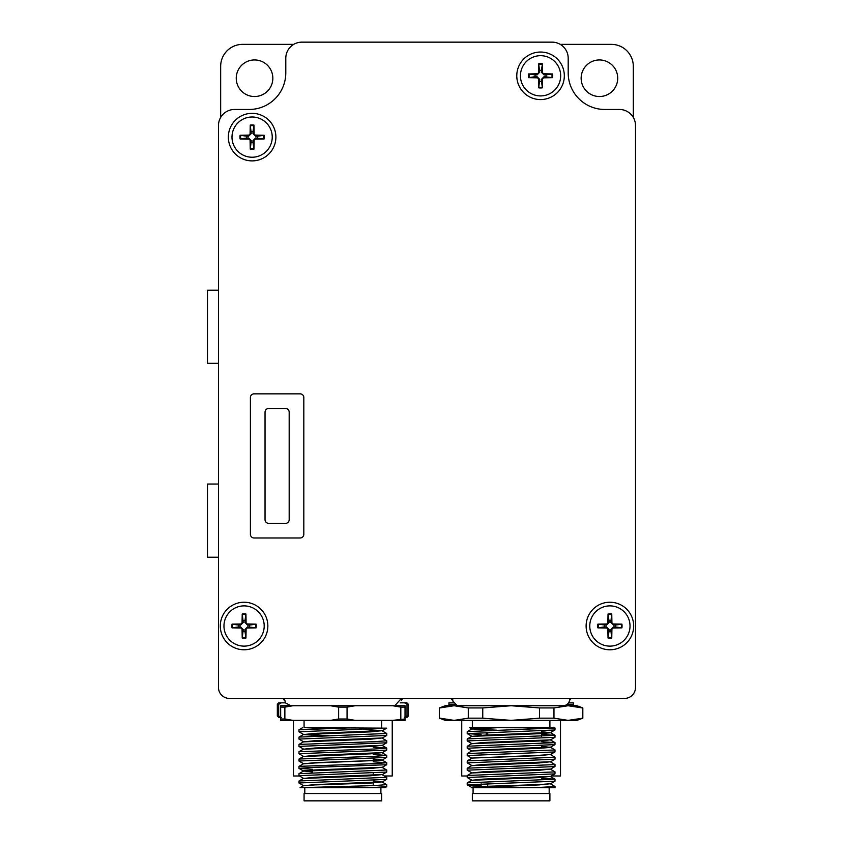 <?xml version="1.0" encoding="UTF-8"?>
<svg xmlns="http://www.w3.org/2000/svg" width="843" height="843" viewBox="0 0 843 843"><rect width="100%" height="100%" fill="white"/><g stroke="black" fill="none" stroke-linecap="round" stroke-linejoin="round"><path stroke-width="1.26" d="M635.506 125.554A16.091 16.091 0 0 0 619.405 109.464L604.768 109.464A36.586 36.586 0 0 1 568.193 72.877L568.193 58.241A16.091 16.091 0 0 0 552.091 42.15L301.878 42.15A16.091 16.091 0 0 0 285.788 58.241L285.788 72.877A36.586 36.586 0 0 1 249.201 109.464L234.565 109.464A16.091 16.091 0 0 0 218.474 125.554L218.474 687.445A10.97 10.97 0 0 0 229.444 698.425L624.526 698.425A10.97 10.97 0 0 0 635.506 687.445L635.506 125.554L635.506 687.445M633.304 117.44L633.304 66.312A21.95 21.95 0 0 0 611.354 44.363L560.237 44.363M293.733 44.363L242.615 44.363A21.95 21.95 0 0 0 220.666 66.312L220.666 117.44M599.436 96.523A18.293 18.293 0 0 0 617.719 78.23A18.293 18.293 0 0 0 599.436 59.948A18.293 18.293 0 0 0 581.143 78.23A18.293 18.293 0 0 0 599.436 96.523M272.837 78.23A18.293 18.293 0 0 0 245.397 62.393A18.293 18.293 0 0 0 245.397 94.079A18.293 18.293 0 0 0 272.837 78.23M300.161 537.982A3.657 3.657 0 0 0 303.817 534.325L303.817 397.506A3.657 3.657 0 0 0 300.161 393.85L254.07 393.85A3.657 3.657 0 0 0 250.403 397.506L250.403 534.325A3.657 3.657 0 0 0 254.07 537.982L300.161 537.982M265.039 519.688A3.657 3.657 0 0 0 268.696 523.345L285.524 523.345A3.657 3.657 0 0 0 289.181 519.688L289.181 412.143A3.657 3.657 0 0 0 285.524 408.486L268.696 408.486A3.657 3.657 0 0 0 265.039 412.143L265.039 519.688M633.673 626.001A23.783 23.783 0 0 0 598.003 605.411A23.783 23.783 0 0 0 598.003 646.602A23.783 23.783 0 0 0 633.673 626.001M568.193 58.241L568.193 72.877A36.586 36.586 0 0 0 604.768 109.464M552.091 42.15L301.878 42.15M234.565 109.464L249.201 109.464A36.586 36.586 0 0 0 285.788 72.877M218.474 125.554L218.474 687.445M229.444 698.425L624.526 698.425M267.853 626.001A23.783 23.783 0 0 0 232.194 605.411A23.783 23.783 0 0 0 232.194 646.602A23.783 23.783 0 0 0 267.853 626.001M564.325 75.807A23.783 23.783 0 0 0 528.666 55.216A23.783 23.783 0 0 0 528.666 96.397A23.783 23.783 0 0 0 564.325 75.807M275.893 137.114A23.783 23.783 0 0 0 240.223 116.524A23.783 23.783 0 0 0 240.223 157.704A23.783 23.783 0 0 0 275.893 137.114M218.474 363.333L207.494 363.333L207.494 290.171L218.474 290.171M218.474 557.212L207.494 557.212L207.494 484.051L218.474 484.051M323.638 728.521L305.292 727.688L386.705 728.162L298.949 731.766L303.385 734.358M310.203 727.688L314.913 727.899M320.593 735.739L303.385 734.548L370.783 731.861L382.353 730.639L314.913 733.389L303.343 734.58M362.058 729.406L382.353 730.639M303.701 734.453L328.496 735.697M382.311 738.215L386.747 740.797L373.902 741.714L298.991 744.411L303.385 741.872L370.783 739.185L382.353 737.962L314.913 740.702L303.343 741.924M373.217 747.183L386.747 748.12L373.902 749.027L298.991 751.724L303.385 749.185L370.783 746.498L382.353 745.307M303.385 748.984L298.949 746.403L386.705 742.788L382.311 745.328L314.913 748.015L303.343 749.216M373.217 754.496L386.747 755.433L373.892 756.35L298.991 759.037L303.385 756.498L370.783 753.811L382.353 752.62M303.385 756.308L298.949 753.716L386.705 750.112L382.311 752.651L314.913 755.339L303.343 756.529M373.217 761.809L386.747 762.746L373.892 763.663L298.991 766.361L303.385 763.821L314.913 762.957L382.353 760.217L314.913 762.652L303.343 763.842M381.995 760.059L373.217 759.406M373.217 759.1L382.353 759.912M312.49 771.998L303.343 770.881L314.913 769.965L382.311 767.278L386.705 764.738L386.747 762.746M386.684 770.007L298.991 773.674L303.385 771.134L370.783 768.447L382.353 767.256M303.701 771.039L312.49 771.693M386.674 777.32L298.991 780.987L303.385 778.447L370.783 775.76L382.353 774.538L314.913 777.288L303.343 778.479M386.674 784.633L373.881 785.613L300.076 787.678L303.385 785.771L314.913 784.907L370.783 783.073L382.353 781.861L314.913 784.601L303.343 785.792M373.217 781.05L382.353 781.861M354.492 727.688L298.991 729.775L298.949 731.766M342.848 737.256L386.705 735.475L386.747 733.484L298.991 737.088L298.949 739.079L342.848 737.256M382.311 730.892L386.747 733.484M386.705 742.788L386.747 740.797M303.385 741.671L298.949 739.079M386.705 750.112L386.747 748.12M298.991 744.411L298.949 746.403M303.385 763.621L298.949 761.029L386.705 757.425L386.747 755.433M298.991 751.724L298.949 753.716M312.49 769.29L298.949 768.352L311.815 767.436L386.705 764.738M298.991 759.037L298.949 761.029M303.385 778.258L298.949 775.665L386.705 772.062L386.747 770.07M298.991 766.361L298.949 768.352M303.385 785.571L298.949 782.978L386.705 779.375L386.747 777.383M298.991 773.674L298.949 775.665M370.225 787.678L386.705 786.688L384.988 787.678L306.03 787.678M386.705 786.688L386.747 784.696M298.991 780.987L298.949 782.978M304.07 800.85L381.626 800.85L381.626 793.537L304.07 793.537L304.07 800.85M380.899 793.537L380.899 787.678M381.626 727.688L381.626 720.375M338.633 718.995L338.633 707.108L347.063 707.108L347.063 718.995L338.633 718.995L330.498 720.375L405.04 720.375L405.04 718.995L392.69 720.375M347.063 718.995L355.198 720.375M327.242 735.739L312.49 735.739M400.825 718.995L400.825 707.108L405.04 707.108L405.04 705.739L293.016 705.739L284.871 707.108L284.871 718.995L280.666 718.995L280.666 720.375L330.498 720.375M392.69 705.739L400.825 707.108M347.063 707.108L355.198 705.739M330.498 705.739L338.633 707.108M284.871 718.995L293.016 720.375M280.666 718.995L280.666 705.739L293.016 705.739M405.04 707.108L405.04 718.995M284.871 707.108L280.666 707.108M471.669 728.868L469.614 727.688L497.897 727.688L471.669 729.069L467.222 731.65L467.222 733.6L554.979 729.985L555.021 727.994L467.275 731.608M488.866 727.688L471.616 729.09M541.491 731.966L550.279 732.63M541.491 731.661L550.637 732.778L539.056 733.695L471.669 736.382L467.222 738.974L467.222 740.913L554.979 737.309L555.021 735.317L467.275 738.921M471.975 728.963L496.769 730.207M550.637 732.472L483.187 735.212L471.616 736.413M550.637 739.817L539.056 741.008L471.669 743.695L467.222 746.287L467.222 748.226L554.979 744.622L555.021 742.63L467.275 746.234M554.979 737.309L550.584 739.848L483.187 742.535L471.616 743.726M541.491 746.297L550.637 747.414L539.056 748.321L471.669 751.018L467.222 753.6L467.222 755.549L554.979 751.935L555.021 749.943L467.275 753.558M550.637 747.109L483.187 749.848L471.616 751.039M550.637 754.453L539.056 755.644L471.616 758.078L539.056 755.339L550.584 754.474L554.979 751.935M471.616 765.676L483.187 764.485L550.637 761.735L539.056 762.957L471.669 765.644L467.222 768.236L467.222 770.175L554.979 766.572L555.021 764.58L467.275 768.184M471.616 772.989L483.187 771.798L550.637 769.058L539.056 770.27L471.669 772.968L467.222 775.549L467.222 777.499L554.979 773.885L555.021 771.893L467.275 775.497M550.637 776.403L539.056 777.594L471.669 780.281L467.222 782.873L467.222 784.812L554.979 781.198L555.021 779.206L467.275 782.82M554.979 773.885L550.584 776.424L483.187 779.111L471.616 780.302M550.637 783.716L539.056 784.907L471.627 787.678L535.031 787.678L555.021 786.53L555.021 787.678L535.031 787.678M554.979 781.198L550.584 783.737L539.056 784.601L483.187 786.435C472.691 786.856 469.382 787.267 473.271 787.678M549.899 720.375L549.899 727.688L497.897 727.688L555.021 727.994M481.132 734.548L467.222 733.6M541.491 734.369L555.021 735.317M471.669 743.505L467.222 740.913M541.491 741.692L555.021 742.63M471.669 750.818L467.222 748.226M550.584 747.351L555.021 749.943M555.021 759.206L555.021 757.256L467.275 760.871L467.222 762.862L555.021 759.206M471.669 758.131L467.222 755.549M550.584 754.675L555.021 757.256M471.669 765.455L467.222 762.862M550.584 761.988L555.021 764.58M471.669 772.768L467.222 770.175M550.584 769.301L555.021 771.893M471.669 780.081L467.222 777.499M541.491 778.268L555.021 779.206M481.132 785.76L467.222 784.812M550.584 783.937L555.021 786.53M563.071 705.739A6.586 6.586 0 0 0 569.615 698.425M473.081 793.537L473.081 787.678L511.121 787.678M472.343 800.85L549.899 800.85L549.899 793.537L472.343 793.537L472.343 800.85M539.499 718.173L511.121 720.375L576.97 720.375L582.829 718.173L568.15 720.375L553.967 718.173L539.499 718.173L539.499 707.93L511.121 705.739L445.283 705.739L439.424 707.93L439.424 718.173L439.424 707.93M582.334 718.173L582.829 707.93L576.97 705.739L511.121 705.739L482.754 707.93L468.286 707.93L454.103 705.739L439.909 707.93M487.718 786.256L487.718 783.642L487.718 786.256M483.745 730.618L481.132 730.702M487.718 732.43L487.718 735.043M582.334 707.93L568.15 705.739L553.967 707.93L539.499 707.93M482.754 707.93L482.754 718.173L468.286 718.173L468.286 707.93M468.286 718.173L454.103 720.375L439.909 718.173M553.967 707.93L553.967 718.173M439.424 718.173L445.283 720.375L511.121 720.375L482.754 718.173M243.184 620.574A5.501 5.501 0 0 1 244.976 620.574L245.935 613.978A12.171 12.171 0 0 0 242.226 613.978L243.227 622.471L240.54 625.158L238.653 625.106A5.501 5.501 0 0 0 238.653 626.907L232.057 627.866L240.518 628.024L240.54 626.855L243.227 629.542L242.226 638.035L242.057 629.573A1.57 1.57 0 0 0 240.518 628.024M242.226 613.978L242.057 622.44A1.57 1.57 0 0 1 240.518 623.978L232.057 624.147L238.653 625.106M243.184 631.439A5.501 5.501 0 0 0 244.976 631.439L245.935 638.035L246.103 629.573L244.934 629.542L247.621 626.855L256.103 627.866L247.642 628.024A1.57 1.57 0 0 0 246.103 629.573M249.507 626.907A5.501 5.501 0 0 0 249.507 625.106L256.103 624.147L247.642 623.978L247.621 625.158L244.934 622.471L244.976 620.574M245.935 613.978L246.103 622.44A1.57 1.57 0 0 0 247.642 623.978M249.507 625.106L247.621 625.158M244.976 631.439L244.934 629.542M238.653 626.907L240.54 626.855M244.08 605.885A20.116 20.116 0 0 1 264.196 626.001A20.116 20.116 0 0 1 244.08 646.128A20.116 20.116 0 0 1 223.964 626.001A20.116 20.116 0 0 1 244.08 605.885M610.796 631.439A5.501 5.501 0 0 1 608.994 631.439L608.035 638.035A12.171 12.171 0 0 0 611.755 638.035L610.743 629.542L613.43 626.855L615.327 626.907A5.501 5.501 0 0 0 615.327 625.106L621.923 624.147L613.462 623.978L613.43 625.158L610.743 622.471L611.755 613.978L611.923 622.44A1.57 1.57 0 0 0 613.462 623.978M611.755 638.035L611.923 629.573A1.57 1.57 0 0 1 613.462 628.024L621.923 627.866L615.327 626.907M610.796 620.574A5.501 5.501 0 0 0 608.994 620.574L608.035 613.978L607.866 622.44L609.046 622.471L606.359 625.158L597.866 624.147L606.328 623.978A1.57 1.57 0 0 0 607.866 622.44M604.463 625.106A5.501 5.501 0 0 0 604.463 626.907L597.866 627.866L606.328 628.024L606.359 626.855L609.046 629.542L608.994 631.439M608.035 638.035L607.866 629.573A1.57 1.57 0 0 0 606.328 628.024M604.463 626.907L606.359 626.855M608.994 620.574L609.046 622.471M615.327 625.106L613.43 625.158M609.889 646.128A20.116 20.116 0 0 1 589.773 626.001A20.116 20.116 0 0 1 609.889 605.885A20.116 20.116 0 0 1 630.016 626.001A20.116 20.116 0 0 1 609.889 646.128M539.657 70.369A5.501 5.501 0 0 1 541.448 70.369L542.407 63.783A12.171 12.171 0 0 0 538.698 63.783L539.699 72.266L537.012 74.953L535.126 74.911A5.501 5.501 0 0 0 535.126 76.702L528.529 77.661L536.991 77.83L537.012 76.65L539.699 79.347L538.698 87.83L538.529 79.368A1.57 1.57 0 0 0 536.991 77.83M538.698 63.783L538.529 72.245A1.57 1.57 0 0 1 536.991 73.784L528.529 73.952L535.126 74.911M539.657 81.234A5.501 5.501 0 0 0 541.448 81.234L542.407 87.83L542.576 79.368L541.406 79.347L544.093 76.65L552.576 77.661L544.114 77.83A1.57 1.57 0 0 0 542.576 79.368M545.979 76.702A5.501 5.501 0 0 0 545.979 74.911L552.576 73.952L544.114 73.784L544.093 74.953L541.406 72.266L541.448 70.369M542.407 63.783L542.576 72.245A1.57 1.57 0 0 0 544.114 73.784M545.979 74.911L544.093 74.953M541.448 81.234L541.406 79.347M535.126 76.702L537.012 76.65M540.553 55.68A20.116 20.116 0 0 1 560.669 75.807A20.116 20.116 0 0 1 540.553 95.923A20.116 20.116 0 0 1 520.437 75.807A20.116 20.116 0 0 1 540.553 55.68M251.214 131.687A5.501 5.501 0 0 1 253.016 131.687L253.964 125.091A12.171 12.171 0 0 0 250.255 125.091L251.267 133.573L248.569 136.271L246.683 136.218A5.501 5.501 0 0 0 246.683 138.01L240.086 138.969L248.548 139.137L248.569 137.967L251.267 140.655L250.255 149.137L250.086 140.676A1.57 1.57 0 0 0 248.548 139.137M250.255 125.091L250.086 133.552A1.57 1.57 0 0 1 248.548 135.091L240.086 135.259L246.683 136.218M251.214 142.551A5.501 5.501 0 0 0 253.016 142.551L253.964 149.137L254.133 140.676L252.963 140.655L255.65 137.967L264.133 138.969L255.671 139.137A1.57 1.57 0 0 0 254.133 140.676M257.547 138.01A5.501 5.501 0 0 0 257.547 136.218L264.133 135.259L255.671 135.091L255.65 136.271L252.963 133.573L253.016 131.687M253.964 125.091L254.133 133.552A1.57 1.57 0 0 0 255.671 135.091M257.547 136.218L255.65 136.271M253.016 142.551L252.963 140.655M246.683 138.01L248.569 137.967M252.11 116.998A20.116 20.116 0 0 1 272.236 137.114A20.116 20.116 0 0 1 252.11 157.23A20.116 20.116 0 0 1 231.994 137.114A20.116 20.116 0 0 1 252.11 116.998M384.387 775.992L392.237 775.992L392.237 720.375M293.469 720.375L293.469 775.992L299.476 775.992M278.685 704.295L277.336 704.295L277.336 715.992L278.685 715.992L278.685 704.295L281.32 702.83L278.791 702.83L277.336 704.295M408.37 704.295L406.906 702.83L404.377 702.83L408.37 704.295L408.37 715.992L407.011 715.992L407.011 704.295M404.377 702.83L400.256 702.83M285.44 702.83L281.32 702.83M277.336 715.992L278.791 717.456L280.666 717.456M278.685 715.992L281.32 717.456M407.011 715.992L404.377 717.456M405.04 717.456L406.906 717.456L408.37 715.992M467.222 775.992L461.743 775.992L461.743 720.375M551.343 775.992L560.511 775.992L560.511 720.375M573.314 705.739L573.314 702.83L568.54 702.83M573.314 704.295L567.191 704.295M453.713 702.83L448.94 702.83L448.94 705.739M455.062 704.295L448.94 704.295M452.744 700.544A6.586 6.586 0 0 1 451.079 698.425M486.253 735.096L486.253 732.472M232.731 627.835A11.496 11.496 0 0 1 232.731 624.168M232.057 624.147A12.171 12.171 0 0 0 232.057 627.866M245.914 637.361A11.496 11.496 0 0 1 242.247 637.361M242.226 638.035A12.171 12.171 0 0 0 245.935 638.035M255.429 624.168A11.496 11.496 0 0 1 255.429 627.835M256.103 627.866A12.171 12.171 0 0 0 256.103 624.147M242.247 614.652A11.496 11.496 0 0 1 245.914 614.652M247.642 628.024L247.621 626.855M242.057 629.573L243.227 629.542M242.057 622.44L243.227 622.471M240.518 623.978L240.54 625.158M246.103 622.44L244.934 622.471M621.249 624.168A11.496 11.496 0 0 1 621.249 627.835M621.923 627.866A12.171 12.171 0 0 0 621.923 624.147M608.056 614.652A11.496 11.496 0 0 1 611.723 614.652M611.755 613.978A12.171 12.171 0 0 0 608.035 613.978M598.541 627.835A11.496 11.496 0 0 1 598.541 624.168M597.866 624.147A12.171 12.171 0 0 0 597.866 627.866M611.723 637.361A11.496 11.496 0 0 1 608.056 637.361M606.328 623.978L606.359 625.158M611.923 622.44L610.743 622.471M611.923 629.573L610.743 629.542M613.462 628.024L613.43 626.855M607.866 629.573L609.046 629.542M529.204 77.64A11.496 11.496 0 0 1 529.204 73.973M528.529 73.952A12.171 12.171 0 0 0 528.529 77.661M542.386 87.156A11.496 11.496 0 0 1 538.719 87.156M538.698 87.83A12.171 12.171 0 0 0 542.407 87.83M551.902 73.973A11.496 11.496 0 0 1 551.902 77.64M552.576 77.661A12.171 12.171 0 0 0 552.576 73.952M538.719 64.447A11.496 11.496 0 0 1 542.386 64.447M544.114 77.83L544.093 76.65M538.529 79.368L539.699 79.347M538.529 72.245L539.699 72.266M536.991 73.784L537.012 74.953M542.576 72.245L541.406 72.266M240.761 138.947A11.496 11.496 0 0 1 240.761 135.28M240.086 135.259A12.171 12.171 0 0 0 240.086 138.969M253.943 148.463A11.496 11.496 0 0 1 250.276 148.463M250.255 149.137A12.171 12.171 0 0 0 253.964 149.137M263.469 135.28A11.496 11.496 0 0 1 263.469 138.947M264.133 138.969A12.171 12.171 0 0 0 264.133 135.259M250.276 125.765A11.496 11.496 0 0 1 253.943 125.765M255.671 139.137L255.65 137.967M250.086 140.676L251.267 140.655M250.086 133.552L251.267 133.573M248.548 135.091L248.569 136.271M254.133 133.552L252.963 133.573M284.365 698.425L285.503 702.914L290.909 705.739M394.798 705.739L401.342 698.425M304.808 787.678L304.808 793.537M304.07 720.375L304.07 727.688M373.217 758.31L373.217 760.723M373.217 772.947L373.217 775.349M373.217 782.978L373.217 785.634M382.311 730.702L386.705 728.162M382.311 738.015L386.705 735.475M382.311 759.965L386.705 757.425M303.385 770.934L298.991 768.394M382.311 774.601L386.705 772.062M382.311 781.914L386.705 779.375M298.991 729.775L302.605 727.688M298.991 737.088L303.385 734.548M386.705 748.068L382.311 745.528M386.705 755.381L382.311 752.841M386.705 762.704L382.311 760.154M386.705 770.017L382.311 767.478M386.705 777.33L382.311 774.791M386.705 784.643L382.311 782.104M452.638 698.425L452.87 701.06L457.011 705.37L459.182 705.739M549.172 787.678L549.172 793.537M472.343 720.375L472.343 727.688M481.132 786.519L481.132 783.864M582.829 707.93L582.829 718.173M541.491 733.589L541.491 736.255M550.584 776.624L554.979 779.164M471.669 758.331L467.275 760.871M550.584 740.038L554.979 742.578M550.584 732.725L554.979 735.265M550.584 732.525L554.979 729.985M471.669 736.181L467.275 733.642M550.584 747.161L554.979 744.622M550.584 761.798L554.979 759.248M550.584 769.111L554.979 766.572M471.669 787.404L467.275 784.865M401.226 700.544L402.901 698.425M282.805 698.425L284.47 700.544M569.51 700.544L571.175 698.425"/></g></svg>
